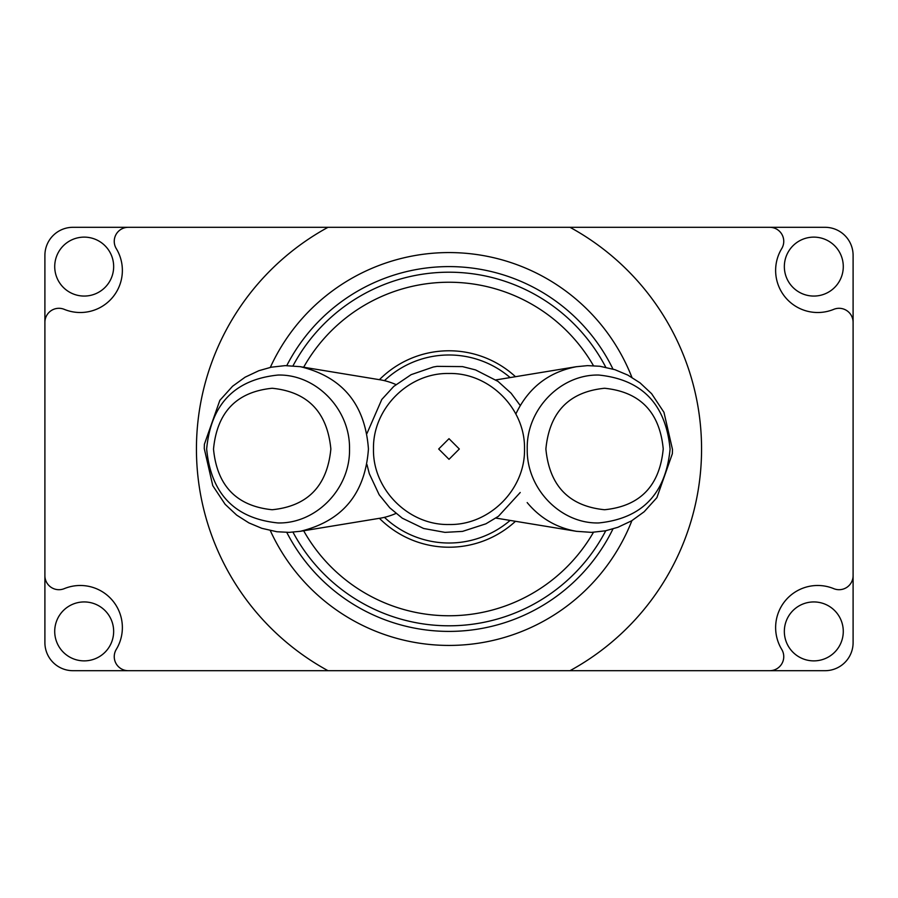 <?xml version="1.0" encoding="UTF-8"?>
<svg xmlns="http://www.w3.org/2000/svg" width="898" height="898" viewBox="0 0 898 898"><rect width="100%" height="100%" fill="white"/><g stroke="black" fill="none" stroke-linecap="round" stroke-linejoin="round"><path stroke-width="1.35" d="M612.952 528.944A182.406 182.406 0 0 1 286.765 532.379M286.765 365.621A182.406 182.406 0 0 1 612.952 369.056M593.466 532.301A166.759 166.759 0 0 1 303.659 530.763M303.659 367.237A166.759 166.759 0 0 1 593.477 365.722M605.757 530.752A176.794 176.794 0 0 1 292.995 532.188M292.995 365.834A176.794 176.794 0 0 1 605.735 367.192M449 547.219A98.219 98.219 0 0 1 379.416 518.314A98.219 98.219 0 0 0 515.486 521.3A98.219 98.219 0 0 1 449 547.219M379.416 379.686A98.219 98.219 0 0 1 515.486 376.7A98.219 98.219 0 0 0 379.416 379.686M631.9 520.649A196.438 196.438 0 0 1 270.343 530.662M270.32 367.394A196.438 196.438 0 0 1 631.9 377.34M833.737 309.35A42.094 42.094 0 0 1 781.72 248.611A14.031 14.031 0 0 0 769.721 227.306L825.038 227.306A28.062 28.062 0 0 1 853.1 255.369L853.1 322.326A14.031 14.031 0 0 0 833.737 309.35M833.737 588.65A42.094 42.094 0 0 0 781.72 649.389A14.031 14.031 0 0 1 769.721 670.694L825.038 670.694A28.062 28.062 0 0 0 853.1 642.631L853.1 575.674A14.031 14.031 0 0 1 833.737 588.65M853.1 575.674L853.1 322.326M44.9 322.326A14.031 14.031 0 0 1 64.263 309.35A42.094 42.094 0 0 0 116.28 248.611A14.031 14.031 0 0 1 128.279 227.306L72.963 227.306A28.062 28.062 0 0 0 44.9 255.369L44.9 575.674A14.031 14.031 0 0 0 64.263 588.65A42.094 42.094 0 0 1 116.28 649.389A14.031 14.031 0 0 0 128.279 670.694L72.963 670.694A28.062 28.062 0 0 1 44.9 642.631L44.9 575.674M769.721 227.306L128.279 227.306M825.038 227.306L569.994 227.306A252.562 252.562 0 0 1 569.994 670.694L769.721 670.694M128.279 670.694L825.038 670.694M72.963 670.694L328.006 670.694A252.562 252.562 0 0 1 328.006 227.306L72.963 227.306M56.967 642.699A29.466 29.466 0 0 1 88.026 602.188A29.466 29.466 0 0 1 107.569 649.333A29.466 29.466 0 0 1 56.967 642.699M786.592 620.114A29.466 29.466 0 0 1 837.194 613.48A29.466 29.466 0 0 1 817.651 660.625A29.466 29.466 0 0 1 786.592 620.114M111.408 277.886A29.466 29.466 0 0 1 60.806 284.52A29.466 29.466 0 0 1 80.349 237.375A29.466 29.466 0 0 1 111.408 277.886M841.033 255.301A29.466 29.466 0 0 1 809.974 295.812A29.466 29.466 0 0 1 790.431 248.667A29.466 29.466 0 0 1 841.033 255.301M510.131 520.425A94.009 94.009 0 0 1 384.445 517.338M384.445 380.662A94.009 94.009 0 0 1 510.131 377.575M44.9 255.369L44.9 642.631M853.1 642.631L853.1 255.369M300.639 366.754C342.52 376.992 365.127 404.403 368.438 448.978C365.217 493.552 342.587 520.963 300.527 531.246M395.917 513.443A70.156 67.765 90 0 1 379.495 518.326A70.156 67.765 90 0 1 377.878 518.573M377.878 379.427A70.156 67.765 90 0 1 379.495 379.674A70.156 67.765 90 0 1 395.917 384.557M330.857 449C327.276 485.908 307.722 506.158 272.173 509.738C236.634 506.113 217.08 485.908 213.511 449.123C217.047 412.148 236.601 391.854 272.184 388.262C307.722 391.854 327.287 412.103 330.857 449M349.513 449C350.332 409.353 316.118 374.073 278.01 375.05C234.771 379.484 210.996 404.1 206.652 448.921C210.94 493.81 234.692 518.483 277.931 522.95C316.141 523.871 350.433 488.602 349.513 449M515.822 414.023C528.305 387.902 548.431 372.142 576.213 366.754M576.101 531.246C556.468 527.721 540.158 518.168 527.171 502.577M495.876 379.899A70.156 67.765 -90 0 1 497.245 379.674A70.156 67.765 -90 0 1 498.861 379.427M498.861 518.573A70.156 67.765 -90 0 1 497.245 518.326A70.156 67.765 -90 0 1 495.864 518.09M545.883 449C549.464 412.092 569.018 391.842 604.567 388.262C640.106 391.887 659.66 412.092 663.229 448.877C659.693 485.852 640.139 506.146 604.556 509.738C569.018 506.146 549.453 485.897 545.883 449M527.227 449C526.408 488.647 560.621 523.927 598.73 522.95C641.969 518.516 665.744 493.9 670.088 449.079C665.8 404.19 642.048 379.517 598.809 375.05C560.599 374.129 526.307 409.398 527.227 449M524.511 449C525.397 408.545 489.242 372.524 448.966 373.489C408.713 372.569 372.681 408.489 373.489 448.888C372.49 489.287 408.635 525.431 449.022 524.511C489.343 525.442 525.397 489.41 524.511 449M459.316 449L449 438.684L438.684 449L449.011 459.316L459.316 449M300.246 531.324L379.484 518.303M300.246 366.676L379.484 379.697M300.538 531.268L289.235 532.368L276.842 531.739L261.823 528.316L248.869 522.883L236.657 515.104L225.117 504.294L212.77 485.661L204.25 448.506L204.396 444.263L219.842 400.362L232.571 386.252L245.098 377.194L258.882 370.694L271.263 367.192L285.182 365.632L300.639 366.698M576.494 366.676L497.245 379.697M576.494 531.324L497.245 518.303M576.202 366.732L587.505 365.632L599.898 366.261L614.917 369.684L627.87 375.117L640.083 382.896L651.622 393.706L663.97 412.339L672.49 449.494L672.344 453.737L656.898 497.638L644.169 511.748L631.642 520.806L617.858 527.306L605.476 530.808L591.558 532.368L576.134 531.302M520.234 492.497L498.446 516.283L485.908 523.815L462.526 531.391L444.959 532.368L423.632 528.484L402.282 518.191L389.799 507.83L379.181 494.776L369.303 473.684L366.979 464.592M366.968 433.476L381.773 399.487L393.773 386.398L411.138 374.657L433.341 367.001L437.101 366.362L462.515 366.609L475.57 369.92L498.008 381.403L511.13 393.257L520.223 405.469"/></g></svg>
